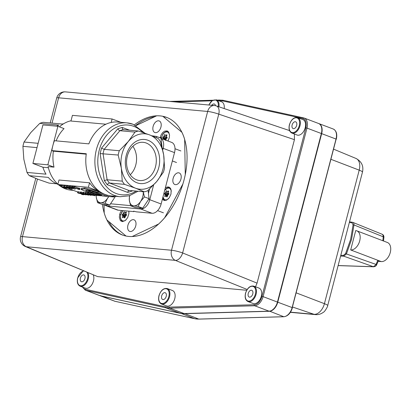 <?xml version="1.0" encoding="UTF-8"?>
<svg xmlns="http://www.w3.org/2000/svg" width="411" height="411" viewBox="0 0 411 411"><rect width="100%" height="100%" fill="white"/><g stroke="black" fill="none" stroke-linecap="round" stroke-linejoin="round"><path stroke-width="0.62" d="M106.911 196.371L98.044 192.641L95.352 192.394L101.943 195.163L97.895 194.285L92.84 192.163L90.194 191.922L95.46 194.136L102.241 195.939L106.911 196.371L107.168 195.389L98.049 191.634M98.044 192.641L98.301 191.654M92.84 192.163L93.025 191.454M90.965 190.981L90.451 190.935L90.194 191.922M89.161 191.994L88.077 192.405L92.562 194.29L93.991 194.424L93.8 194.814L94.869 195.266L97.494 195.502L89.161 191.994L89.418 191.012L88.951 191.187M88.077 192.405L88.17 192.065M93.8 194.814L93.908 194.413M97.494 195.502L97.628 194.978M90.328 191.392L89.418 191.012M88.781 191.834L85.565 190.478L87.451 190.185L93.23 191.5L95.121 192.297L97.813 192.538L98.07 191.557L95.111 190.308L84.769 187.935L81.244 188.433L80.988 189.414L87.702 192.245L88.781 191.834L89.038 190.848L87.466 190.185M97.813 192.538L94.854 191.295L95.111 190.308M94.854 191.295L84.517 188.916L84.769 187.935M84.517 188.916L80.988 189.414M136.627 179.833A19.189 14.847 95.2 0 0 139.673 180.537A19.189 14.847 95.2 0 0 155.517 166.738A19.189 14.847 95.2 0 0 146.218 143.018A19.189 14.847 95.2 0 0 143.172 142.319A19.189 14.847 95.2 0 0 127.328 156.118A19.189 14.847 95.2 0 0 136.627 179.833M148.032 140.285A22.148 17.128 -84.8 0 1 158.764 167.652A22.148 17.128 -84.8 0 1 136.966 182.767A22.148 17.128 -84.8 0 1 126.234 155.399A22.148 17.128 -84.8 0 1 148.032 140.285M129.609 130.21L122.18 127.41L122.437 128.936L123.305 129.635L138.43 131.017L149.445 134.849L158.214 138.471A30.902 23.905 -84.8 0 1 160.501 141.697L163.66 154.855L164.564 167.801A30.902 23.905 -84.8 0 1 163.444 172.101L156.709 181.528L147.724 190.75A30.902 23.905 -84.8 0 1 144.318 191.824L135.548 188.202A27.809 21.511 95.2 0 0 156.709 181.528A27.809 21.511 95.2 0 0 163.66 154.855A27.809 21.511 95.2 0 0 149.445 134.849A27.809 21.511 95.2 0 0 128.283 141.523A27.809 21.511 95.2 0 0 121.337 168.197A27.809 21.511 95.2 0 0 135.548 188.202L124.533 184.369A30.902 23.905 -84.8 0 1 122.242 181.148L121.337 168.197L118.178 155.045A30.902 23.905 -84.8 0 1 119.298 150.745L128.283 141.523L135.019 132.095A30.902 23.905 -84.8 0 1 138.43 131.017M123.089 129.583L123.305 129.635A30.902 23.905 -84.8 0 0 119.894 130.708L118.748 130.097L117.813 128.787L101.553 148.083L104.173 149.363L119.298 150.745M118.178 155.045L100.12 153.586L104.322 180.588L107.117 179.766L122.242 181.148M124.533 184.369L109.408 182.987L108.237 183.445L107.25 184.714L127.718 192.43L128.222 190.976L129.193 190.442L144.318 191.824M128.936 190.457L109.408 182.987A30.902 23.905 -84.8 0 1 107.117 179.766L103.053 153.657A30.902 23.905 -84.8 0 1 104.173 149.363L119.894 130.708L135.019 132.095M132.861 146.29A19.189 14.847 -84.8 0 1 135.789 164.934A19.189 14.847 -84.8 0 1 130.256 174.762M61.1 185.731L57.838 184.503L59.009 180.003L89.562 182.797A35.022 27.09 95.2 0 0 99.519 191.408M86.233 154.176L53.368 151.171A35.022 27.09 95.2 0 0 54.011 167.143L48.097 166.604A35.022 27.09 -84.8 0 0 57.91 184.22M73.41 190.37L70.995 190.149A35.022 27.09 -84.8 0 1 58.532 184.765M53.368 151.171L51.843 150.596A37.082 28.683 -84.8 0 1 52.865 145.556A37.082 28.683 -84.8 0 1 54.416 140.711L88.868 143.865A37.082 28.683 -84.8 0 1 111.186 122.447A37.082 28.683 -84.8 0 1 117.926 122.041L127.025 122.874A37.082 28.683 95.2 0 0 96.415 149.537A37.082 28.683 95.2 0 0 114.381 195.369A37.082 28.683 95.2 0 0 120.269 196.725L129.439 195.739L137.988 191.249M48.37 167.719L42.883 167.215A30.902 23.905 -84.8 0 0 46.011 174.172L26.987 172.43A30.902 23.905 -84.8 0 0 29.279 175.656L38.043 179.278L49.063 183.111L56.733 183.809M57.9 184.262A30.902 23.905 -84.8 0 1 48.303 177.398L29.279 175.656M59.41 126.865A35.022 27.09 -84.8 0 1 71.021 120.777M162.741 149.989L163.172 148.34L174.521 152.615A10.301 6.386 -69.4 0 0 174.434 145.453A10.301 6.386 -69.4 0 0 171.649 142.381L161.02 138.373M104.091 204.565L105.853 205.664L117.202 209.944A10.301 6.386 -69.4 0 0 118.26 210.185L106.911 205.906L140.716 208.999L152.06 213.278A10.301 6.386 -69.4 0 0 157.413 210.802A10.301 6.386 -69.4 0 0 161.138 203.99L149.789 199.715L153.627 184.981M37.021 147.616L22.924 146.326L23.833 159.278L26.987 172.43M22.924 146.326A30.902 23.905 -84.8 0 1 23.427 144.153A30.902 23.905 -84.8 0 1 24.044 142.026L38.141 143.316M56.605 126.172A30.902 23.905 -84.8 0 1 58.794 125.119L39.764 123.377L30.779 132.599L24.044 142.026M39.764 123.377A30.902 23.905 -84.8 0 1 43.176 122.303L62.2 124.045A30.902 23.905 -84.8 0 1 63.52 123.803M133.96 211.233L133.863 211.608L118.26 210.185M174.521 152.615L161.138 203.99M57.884 126.285L42.929 124.918L32.895 163.45L47.846 164.821L57.884 126.285L64.044 128.612A35.022 27.09 95.2 0 0 56.112 140.87M47.846 164.821L54.011 167.143M32.895 163.45L42.883 167.215M120.269 196.725L111.165 195.893A37.082 28.683 -84.8 0 1 86.295 153.745L51.843 150.596M120.942 122.319L112.085 118.979L72.434 115.352L70.959 121.024L105.904 124.22M112.085 118.979L111.186 122.447M111.211 195.898L114.104 196.987L114.315 196.181M114.104 196.987L106.922 196.33M100.813 195.775L97.505 195.472M57.838 184.503L88.386 187.298L89.562 182.797M88.386 187.298L99.77 191.588M77.766 192.014L68.01 188.336M64.532 185.674L64.275 186.661C63.479 186.594 63.977 186.897 65.76 187.57L69.675 188.7C70.466 188.767 69.973 188.464 68.195 187.791L63.905 186.697L64.162 185.705L66.731 186.198M66.551 186.897L72.223 188.926L69.896 187.565L66.551 186.897L66.808 185.906L69.613 186.527M69.449 187.159L75.121 189.188L72.793 187.827L69.449 187.159L69.706 186.173L72.202 186.764M73.482 187.005L74.062 187.339M74.997 187.95L75.377 188.202L75.121 189.188M72.557 187.447L72.033 187.395L72.295 186.409L73.554 186.738L73.297 187.724L72.557 187.447L72.814 186.455M78.861 188.192L79.626 188.217L79.873 188.618L79.616 189.61L79.626 188.217M74.001 187.58L79.318 189.579L79.616 189.61L79.364 189.204L78.737 188.968L74.001 187.58L74.263 186.589L74.72 186.63L78.809 188.171M78.275 191.675L78.018 192.661C77.314 192.631 77.515 192.826 78.629 193.257L81.876 193.951L83.104 194.47L81.609 194.331L82.231 194.567L84.091 194.737L81.732 193.745L79.061 193.283L78.563 192.867L80.69 193.329L77.587 192.702L77.843 191.711L80.952 192.343M80.479 192.913L86.094 194.942L85.216 194.305L80.479 192.913L80.736 191.927L82.981 192.641M82.852 193.129L88.144 195.127L84.461 193.602L91.083 195.395L85.786 193.401L89.464 194.922L82.852 193.129L83.109 192.143L85.478 192.723M85.313 193.355L85.57 192.369L87.682 193.026M88.457 192.631L88.201 193.622C87.04 193.499 87.353 193.781 89.141 194.47L94.843 195.739L89.547 193.745L87.517 193.658L87.774 192.667L88.668 192.651M61.619 185.407L61.362 186.394L61.732 186.887L64.311 187.812L66.772 188.433L66.484 188.017L60.92 186.44L61.177 185.448L61.619 185.407L64.47 186.132M66.772 188.433L66.525 187.853M63.741 187.077L64.049 187.406L62.2 186.928L61.897 186.599L64.095 187.226M66.032 187.981L64.784 187.858L66.274 188.084M64.846 187.56L65.025 187.282M62.272 186.656L62.2 186.928L61.897 186.599M64.84 187.642L64.573 187.606M94.843 195.739L94.967 195.271M89.547 193.745L89.716 193.093M88.884 193.864L88.54 194.049L89.68 193.935L93.723 195.456L89.649 194.516L88.591 193.843M85.786 193.401L86.048 192.41M88.617 195.168L88.709 194.814M83.356 193.175L83.613 192.189M80.941 192.954L81.198 191.968M85.283 194.049L85.082 194.516M85.909 194.285L86.094 194.942L86.233 194.403M80.69 193.329L80.772 193.026M81.332 193.237L81.059 193.807L81.316 192.816M81.732 193.745L81.815 193.417M84.091 194.737L84.198 194.316M81.501 194.007L81.876 193.951M81.609 194.331L81.691 194.018M74.463 187.621L74.72 186.63M78.994 187.981L78.604 189.183M72.033 187.395L73.297 187.724M71.175 187.683L71.432 186.692M69.911 187.205L70.168 186.214M73.389 188.053L73.646 187.067M71.776 187.904L72.942 188.012L74.16 188.808L71.776 187.904M68.277 187.416L68.534 186.43M67.008 186.938L67.265 185.952M72.223 188.926L72.393 188.269M68.873 187.642L70.04 187.75L71.262 188.541L68.873 187.642M69.675 188.7L70.153 188.253M67.723 187.75L69.156 188.5L64.794 186.861L67.723 187.75M133.863 211.608L133.647 211.162L136.462 211.85L152.06 213.278M131.952 190.694L132.08 191.053L132.352 190.73M96.22 195.389A10.301 6.386 -69.4 0 0 96.282 197.285L96.164 195.384M108.874 196.509L107.543 198.313A10.301 6.386 -69.4 0 0 108.581 196.484M100.623 202.736L97.546 202.649L96.282 197.285A10.301 6.386 -69.4 0 0 100.623 202.736A10.301 6.386 -69.4 0 0 107.543 198.313L105.052 203.337L100.623 202.736M115.501 196.288L109.675 205.079L102.169 204.39L97.546 202.649M109.675 205.079L105.052 203.337M143.182 191.562L144.451 196.926L140.608 201.441A10.301 6.386 -69.4 0 0 142.766 196.581A10.301 6.386 -69.4 0 0 143.203 191.726M129.701 195.651A10.301 6.386 -69.4 0 0 129.352 200.409L129.439 195.554M133.693 205.865L130.616 205.777L129.352 200.409A10.301 6.386 -69.4 0 0 133.693 205.865A10.301 6.386 -69.4 0 0 140.608 201.441L138.122 206.466L133.693 205.865M148.114 190.396L149.07 198.667L142.74 208.202L135.234 207.519L130.616 205.777M142.74 208.202L138.122 206.466M149.07 198.667L144.451 196.926M154.135 136.704A10.301 6.386 -69.4 0 0 151.942 135.805A10.301 6.386 -69.4 0 0 151.916 135.8L156.37 136.401L156.237 137.593M156.37 136.401L160.994 138.142L162.001 146.907M165.314 187.945L167.282 186.99L168.962 187.092L169.789 187.58L170.657 188.69L171.166 190.247L170.966 194.095L169.24 197.825L166.583 200.178L163.963 200.398L162.417 199.073M128.823 211.151L128.89 213.761L127.631 217.686L125.196 220.615L122.401 221.58L120.813 220.918L120.192 220.224L119.313 217.039L120.063 213.078L121.497 210.478M160.095 137.803L161.23 134.638L162.771 132.496L164.606 131.14L167.21 130.909L168.669 132.095L169.548 135.281L169.224 137.926L167.945 140.983M136 125.586L156.663 115.804A62.832 38.942 110.6 0 1 162.843 116.292L181.97 132.373A62.832 38.942 110.6 0 1 184.652 139.344L185.284 174.598A62.832 38.942 110.6 0 1 182.895 183.964L164.667 217.732A62.832 38.942 110.6 0 1 158.61 224.016L132.198 236.52A62.832 38.942 110.6 0 1 129.059 236.459A62.832 38.942 110.6 0 1 126.018 236.032L106.891 219.947A62.832 38.942 110.6 0 1 104.209 212.98L104.06 204.565M155.517 132.671A6.18 3.833 110.6 0 1 154.849 132.522A6.18 3.833 110.6 0 1 153.267 125.905A6.18 3.833 110.6 0 1 158.538 120.808A6.18 3.833 110.6 0 1 159.206 120.952A6.18 3.833 110.6 0 1 160.793 127.569A6.18 3.833 110.6 0 1 155.517 132.671M130.323 231.516A6.18 3.833 110.6 0 1 129.655 231.367A6.18 3.833 110.6 0 1 128.068 224.75A6.18 3.833 110.6 0 1 133.344 219.654A6.18 3.833 110.6 0 1 134.012 219.803A6.18 3.833 110.6 0 1 135.594 226.42A6.18 3.833 110.6 0 1 130.323 231.516M175.528 184.657A6.18 3.833 110.6 0 1 174.86 184.508A6.18 3.833 110.6 0 1 173.272 177.891A6.18 3.833 110.6 0 1 178.549 172.795A6.18 3.833 110.6 0 1 179.217 172.944A6.18 3.833 110.6 0 1 180.799 179.561A6.18 3.833 110.6 0 1 175.528 184.657M167.298 117.649A62.832 38.942 -69.4 0 0 164.282 116.832L162.843 116.292M354.842 233.987L355.731 230.576A10.095 6.386 110.9 0 1 356.799 230.828A10.095 6.386 110.9 0 1 359.461 241.719A10.095 6.386 110.9 0 1 350.686 249.945L351.575 246.533M356.799 230.828L387.362 242.469A10.095 6.386 110.9 0 1 390.018 253.361A10.095 6.386 110.9 0 1 381.244 261.586L350.686 249.945M381.244 261.586L378.212 261.293M125.602 216.772L122.658 215.667L122.144 214.629L123.172 213.694L126.11 214.804L126.331 214.47L123.392 213.36L123.172 213.694M123.392 213.36L123.803 212.107L124.759 212.466M124.04 211.783L123.803 212.107M124.281 211.804L124.774 212.487M126.115 212.924L124.887 212.554M125.031 212.513L126.331 212.091M126.29 212.004L126.013 211.973L126.311 212.353L125.879 213.797L126.665 215.061L125.283 216.083L124.949 217.568L124.471 217.876L124.749 217.907M126.11 214.804L124.99 215.703L125.206 216.273M122.658 215.667L122.499 217.712L123.716 217.08L124.651 217.943M123.716 217.08L124.954 217.563M164.672 190.411L167.036 188.336L168.654 188.022L170.036 188.613L170.976 190.021L171.279 191.326M167.924 195.764L164.986 194.655L164.467 193.638L165.499 192.687L168.438 193.797L168.659 193.463L165.715 192.353L165.499 192.687M165.715 192.353L166.131 191.1L167.087 191.459M166.368 190.776L166.131 191.1M166.609 190.791L167.102 191.48M168.443 191.916L167.215 191.541M167.359 191.505L168.654 191.084M168.613 190.997L168.335 190.966L168.638 191.346L168.207 192.79L168.993 194.054L167.611 195.076L167.277 196.561L166.799 196.869L167.077 196.9M168.438 193.797L167.318 194.696L167.529 195.266M164.986 194.655L164.821 196.705L166.039 196.068L166.979 196.936M166.039 196.068L167.277 196.556M168.531 198.698L167.164 199.633L165.546 199.952L164.164 199.361L162.967 196.961M161.235 138.456L162.33 135.198L163.686 133.339L165.294 132.162L166.917 131.844L168.299 132.434L169.234 133.847L169.543 135.198M166.188 139.591L163.244 138.481L162.73 137.464L163.758 136.514L166.702 137.618L166.923 137.289L163.979 136.18L163.758 136.514M163.979 136.18L164.395 134.926L165.35 135.286M164.631 134.603L164.395 134.926M164.873 134.618L165.366 135.306M166.707 135.738L165.474 135.368M165.623 135.332L166.917 134.911M166.876 134.823L166.599 134.793L166.897 135.168L166.47 136.616L167.251 137.88L165.874 138.903L165.541 140.387M166.702 137.618L165.582 138.522L165.792 139.093M163.244 138.481L163.208 139.201M318.689 123.531A10.121 6.273 110.6 0 1 318.838 123.583A10.121 6.273 110.6 0 1 321.659 133.637L321.376 133.57L277.482 302.09A9.915 6.144 110.6 0 1 273.623 308.918A9.915 6.144 110.6 0 1 273.572 308.964A9.915 6.144 -69.4 0 0 277.482 302.09L321.376 133.57A9.915 6.144 -69.4 0 0 321.798 128.946A9.915 6.144 110.6 0 1 321.808 129.018A9.915 6.144 110.6 0 1 321.376 133.57L321.356 133.524A10.121 6.273 -69.4 0 0 321.792 128.879A10.121 6.273 -69.4 0 0 318.535 123.47L304.166 118.055A10.121 6.273 110.6 0 1 306.986 128.109L321.356 133.524L277.461 302.044A10.121 6.273 -69.4 0 1 273.521 309.015A10.121 6.273 -69.4 0 1 269.056 311.184L184.102 313.552A41.203 25.533 -69.4 0 1 180.003 313.177L165.628 307.762L85.837 290.315L100.207 295.73L180.003 313.177M224.19 108.566A8.241 5.107 -69.4 0 0 221.611 101.81L216.392 99.842A8.241 5.107 -69.4 0 1 218.94 106.798M87.949 272.714A8.241 5.107 -69.4 0 1 88.242 278.966A8.241 5.107 -69.4 0 1 80.135 286.2L85.354 288.168A8.241 5.107 -69.4 0 0 93.461 280.934A8.241 5.107 -69.4 0 0 93.292 274.954M161.425 303.97L166.645 305.938A8.241 5.107 -69.4 0 0 174.752 298.699A8.241 5.107 -69.4 0 0 172.456 290.515L167.236 288.548A8.241 5.107 -69.4 0 1 169.532 296.737A8.241 5.107 -69.4 0 1 161.425 303.97C158.877 302.666 158.055 299.902 158.959 295.684C160.809 290.305 163.568 287.926 167.236 288.548M247.977 301.546L253.197 303.513A8.241 5.107 -69.4 0 0 261.298 296.28A8.241 5.107 -69.4 0 0 259.007 288.09L253.787 286.128A8.241 5.107 -69.4 0 1 256.084 294.312A8.241 5.107 -69.4 0 1 247.977 301.546C245.429 300.246 244.607 297.482 245.506 293.259C247.36 287.88 250.119 285.501 253.787 286.128M291.867 133.051L297.086 135.019A8.241 5.107 -69.4 0 0 305.188 127.78A8.241 5.107 -69.4 0 0 302.897 119.596L297.677 117.628A8.241 5.107 -69.4 0 1 299.973 125.812A8.241 5.107 -69.4 0 1 291.867 133.051C289.318 131.746 288.496 128.982 289.395 124.764C291.25 119.385 294.009 117.007 297.677 117.628M255.498 286.77L257.065 283.128L294.435 139.663L294.368 133.935M52.038 123.115L58.629 97.813L207.668 111.453L171.515 250.248L22.471 236.608A8.241 1.089 14.6 0 0 20.55 236.813A8.241 8.241 0 0 0 25.338 246.492L97.695 276.634L246.703 290.269M82.852 287.222A9.294 5.759 -69.4 0 0 85.478 289.303A0.822 0.642 -77.7 0 0 85.837 290.315A10.121 6.273 110.6 0 1 85.293 290.151L99.662 295.571A10.121 6.273 -69.4 0 0 100.207 295.73M102.401 204.411A62.832 38.942 -69.4 0 0 122.273 234.958A62.832 38.942 -69.4 0 0 128.73 236.433A62.832 38.942 -69.4 0 0 182.612 184.873A62.832 38.942 -69.4 0 0 166.583 117.366A62.832 38.942 -69.4 0 0 134.418 124.81M103.778 204.539A62.832 38.942 -69.4 0 0 104.096 206.707M108.915 221.652A62.832 38.942 -69.4 0 0 122.997 235.215M154.875 116.652A62.832 38.942 -69.4 0 0 135.733 125.442M296.67 125.406A3.607 2.235 110.6 0 1 293.12 128.571A3.607 2.235 110.6 0 1 292.118 124.99A3.607 2.235 110.6 0 1 295.663 121.82A3.607 2.235 110.6 0 1 296.67 125.406M252.78 293.901A3.607 2.235 110.6 0 1 249.23 297.066A3.607 2.235 110.6 0 1 248.229 293.485A3.607 2.235 110.6 0 1 251.773 290.32A3.607 2.235 110.6 0 1 252.78 293.901M166.229 296.326A3.607 2.235 110.6 0 1 162.679 299.491A3.607 2.235 110.6 0 1 161.677 295.91A3.607 2.235 110.6 0 1 165.222 292.74A3.607 2.235 110.6 0 1 166.229 296.326M84.938 278.555A3.607 2.235 110.6 0 1 81.393 281.72A3.607 2.235 110.6 0 1 80.386 278.139A3.607 2.235 110.6 0 1 83.931 274.974A3.607 2.235 110.6 0 1 84.938 278.555M211.747 105.278A3.607 2.235 110.6 0 1 214.378 104.04A3.607 2.235 110.6 0 1 215.503 105.684M85.478 289.303L165.268 306.75A40.376 25.025 -69.4 0 0 169.291 307.115L254.245 304.746A9.294 5.759 -69.4 0 0 261.961 296.352L305.861 127.831L306.986 128.109L263.086 296.629L277.482 302.09L292.134 307.572L336.028 139.057L321.659 133.637L277.764 302.157A10.121 6.273 110.6 0 1 269.359 311.297L184.405 313.665A41.203 25.533 110.6 0 1 180.301 313.29L100.51 295.843A10.121 6.273 110.6 0 1 99.965 295.684A10.121 6.273 110.6 0 1 99.816 295.622M340.796 255.308L343.426 255.395L345.6 253.561L350.645 239.341L353.07 224.879L351.929 222.747L349.381 222.361M351.657 246.189L354.744 234.332M382.836 240.748L383.258 236.818L353.974 224.93L351.518 239.556L346.416 253.941L376.06 264.448L377.796 260.276M383.52 241.01L383.9 237.337L383.258 236.818L382.965 235.015L382.168 234.26L352.885 222.402L353.666 223.142L353.984 224.427L353.974 224.93L353.07 224.879M349.509 221.853L352.489 222.294A0.632 0.493 98.6 0 0 351.929 222.747M338.13 265.547L373.383 266.718L376.43 264.376M345.6 253.561L346.416 253.941L343.755 256.181L340.596 256.079M100.777 195.055L100.865 194.711M97.895 194.285L98.09 193.54M136.118 191.074A35.022 27.09 -84.8 0 1 116.195 193.514A35.022 27.09 -84.8 0 1 99.231 150.231A35.022 27.09 -84.8 0 1 133.698 126.326A35.022 27.09 -84.8 0 1 142.745 132.455M149.583 189.024L148.453 193.35M148.618 199.35A2.06 0.272 14.6 0 1 149.789 199.715A10.301 6.386 -69.4 0 1 146.064 206.528A10.301 6.386 -69.4 0 1 140.716 208.999A2.06 1.593 -84.8 0 1 139.797 208.017A2.06 1.593 -84.8 0 1 139.766 207.93M130.564 205.618L110.533 203.784M105.853 205.664A10.301 6.386 -69.4 0 0 106.911 205.906A2.06 1.593 -84.8 0 1 105.997 204.925A2.06 1.593 -84.8 0 1 105.93 204.735M162.294 148.052A2.06 0.272 14.6 0 1 163.172 148.34A10.301 6.386 -69.4 0 0 163.09 141.179A10.301 6.386 -69.4 0 0 161.03 138.466M92.203 195.287L92.3 194.922M89.649 194.516L89.906 193.53M79.061 193.283L79.143 192.97M66.228 187.611L66.325 187.246M132.912 124.23A37.082 28.683 95.2 0 0 127.025 122.874L133.123 124.281L144.898 133.2M104.322 180.588L107.25 184.714M101.553 148.083L100.12 153.586M122.18 127.41L117.813 128.787M127.718 192.43L132.08 191.053M169.651 187.473L168.202 186.923M120.706 214.804L119.637 214.398M161.297 137.618L160.223 137.217M126.208 219.705A6.222 3.853 110.6 0 1 121.743 220.286A6.222 3.853 110.6 0 1 120.849 214.634A6.222 3.853 110.6 0 1 123.007 210.617M128.689 211.136A6.222 3.853 110.6 0 1 128.956 212.369M125.211 215.374L122.35 214.295M122.17 214.979L125.031 216.058M122.699 216.016L125.072 216.916M122.971 217.553L122.437 217.352M167.539 194.367L164.672 193.288M164.492 193.971L167.359 195.05M165.027 195.009L167.4 195.903M165.299 196.545L164.765 196.345M165.797 138.188L162.936 137.11M162.756 137.798L165.618 138.877M163.285 138.836L165.659 139.73M305.861 127.831C306.868 122.745 305.841 119.616 302.768 118.45L222.978 101.003L218.524 100.649M211.942 100.829L174.567 101.871M261.961 296.352L263.086 296.629A10.121 6.273 110.6 0 1 254.686 305.763L269.056 311.184M254.245 304.746A0.822 0.627 -91.6 0 0 254.686 305.763L169.733 308.137L184.102 313.552M303.621 117.895A10.121 6.273 110.6 0 1 304.166 118.055L303.549 117.875A0.822 0.642 -77.7 0 1 303.621 117.895M222.978 101.003A0.822 0.642 -77.7 0 1 223.831 100.448L303.477 117.865M25.338 246.492A8.241 5.23 -67.3 0 0 26.319 246.734A8.241 6.376 95.2 0 1 22.754 242.778A8.241 6.376 95.2 0 1 22.471 236.608L37.463 179.057M56.703 98.013A8.241 8.241 0 0 1 65.431 91.884A8.241 6.376 95.2 0 0 61.784 92.937A8.241 6.376 95.2 0 0 58.629 97.813A8.241 1.089 -165.4 0 0 56.703 98.013L50.209 122.946M207.668 111.453A8.241 6.376 -84.8 0 1 210.828 106.577A8.241 6.376 -84.8 0 1 214.47 105.524A8.241 8.241 0 0 1 216.35 105.925A8.241 4.978 -71.4 0 1 218.642 108.401A8.241 4.978 -71.4 0 1 218.77 114.15A8.241 1.089 -165.4 0 0 213.021 112.434A8.241 1.089 -165.4 0 0 207.668 111.453M97.695 276.634L26.319 246.734L175.358 260.374A8.241 6.376 -84.8 0 1 171.798 256.418A8.241 6.376 -84.8 0 1 171.515 250.248A8.241 1.089 14.6 0 1 176.869 251.229A8.241 1.089 14.6 0 1 182.618 252.95L218.77 114.15L294.435 139.663M247.175 289.488L175.358 260.374A8.241 4.922 -67.9 0 0 179.576 258.37A8.241 4.922 -67.9 0 0 182.618 252.95L257.065 283.128M169.291 307.115A0.822 0.627 -91.6 0 0 169.733 308.137A41.203 25.533 110.6 0 1 165.628 307.762A0.822 0.642 -77.7 0 1 165.268 306.75M221.812 100.135A41.203 25.533 110.6 0 1 223.682 100.412M302.768 118.45A0.822 0.642 -77.7 0 1 303.549 117.875L223.759 100.428L219.541 100.037A0.822 0.627 -91.6 0 1 219.726 100.073M218.96 100.633A0.822 0.627 -91.6 0 1 219.541 100.037L217.09 100.109M299.27 125.643A7.727 4.788 110.6 0 1 292.462 132.604A7.727 4.788 110.6 0 1 289.519 124.749A7.727 4.788 110.6 0 1 296.321 117.787A7.727 4.788 110.6 0 1 299.27 125.643M255.38 294.142A7.727 4.788 110.6 0 1 248.573 301.104A7.727 4.788 110.6 0 1 245.629 293.248A7.727 4.788 110.6 0 1 252.431 286.282A7.727 4.788 110.6 0 1 255.38 294.142M168.829 296.562A7.727 4.788 110.6 0 1 162.021 303.524A7.727 4.788 110.6 0 1 159.078 295.668A7.727 4.788 110.6 0 1 165.885 288.707A7.727 4.788 110.6 0 1 168.829 296.562M86.849 272.252A7.727 4.788 110.6 0 1 87.538 278.792A7.727 4.788 110.6 0 1 80.731 285.758A7.727 4.788 110.6 0 1 77.787 277.898A7.727 4.788 110.6 0 1 83.767 270.962M208.916 105.016A7.727 4.788 110.6 0 1 215.261 100.032A7.727 4.788 110.6 0 1 218.246 106.562M292.596 307.032L314.035 314.312A11.796 7.311 -69.4 0 0 324.423 303.683L359.209 170.149A11.796 7.311 -69.4 0 0 356.065 158.482L333.706 149.198M296.28 292.889L324.423 303.683A10.301 1.361 -165.4 0 1 327.695 305.609L362.476 172.075A10.301 1.361 -165.4 0 0 359.209 170.149L331.06 159.355M290.49 312.16L314.035 314.312A10.301 7.968 -84.8 0 0 315.468 314.62C318.422 314.836 321.063 314.045 323.395 312.242C324.736 311.99 328.23 305.645 327.695 305.609M184.298 313.413L198.78 319.08L283.734 316.711A10.121 6.273 -69.4 0 0 292.134 307.572L292.411 307.731C290.726 313.146 287.895 316.146 283.919 316.742A0.822 0.627 -91.6 0 1 283.734 316.711L269.251 311.04M100.423 295.591L114.885 301.258L194.675 318.705L180.213 313.038M114.34 301.099A10.121 6.273 -69.4 0 0 114.885 301.258A0.822 0.642 -77.7 0 0 114.952 301.278L99.965 295.684M336.028 139.057A10.121 6.273 -69.4 0 0 333.213 129.003C336.404 130.672 337.436 134.078 336.306 139.216L336.028 139.057M194.824 318.736A0.822 0.642 -77.7 0 1 194.675 318.705A41.203 25.533 -69.4 0 0 198.78 319.08A0.822 0.627 -91.6 0 0 198.965 319.116L283.919 316.742A0.822 0.627 -91.6 0 0 284.145 316.681M336.116 139.237L292.221 307.752M199.15 319.07A0.822 0.627 -91.6 0 1 198.965 319.116L194.747 318.725L114.952 301.278A0.822 0.642 -77.7 0 0 115.023 301.289M378.505 260.543L376.368 265.398L375.361 266.349L373.758 266.79A2.07 1.593 -88.1 0 1 373.383 266.718L343.755 256.181A0.632 0.488 91.9 0 1 343.426 255.395M352.576 222.315A0.632 0.493 98.6 0 0 352.489 222.294L349.514 221.842M67.173 188.397L67.25 188.099M85.051 194.418L85.159 194.002M78.573 189.081L78.83 188.094M163.419 212.821L157.583 210.622M180.876 150.95L175.009 148.741M176.519 162.52L172.348 160.948M122.843 210.602L120.742 214.665L120.454 217.732L121.168 220.178L122.54 221.586M124.846 212.544L126.085 213.011M123.757 217.085L124.954 217.537M169.758 187.555L167.827 187.704L166.763 188.212L164.749 190.113M167.169 191.536L168.412 192.004M166.085 196.078L167.282 196.53M162.864 197.367L163.496 199.171L164.857 200.573M168.012 131.376L166.09 131.53L163.907 132.917L162.771 134.274L161.133 138.42M165.433 135.363L166.676 135.83M20.55 236.813L35.767 178.4M289.539 130.595L216.35 105.925M82.354 287.037L85.293 290.151M169.717 101.43L212.877 100.227M80.135 286.2C77.587 284.895 76.765 282.136 77.669 277.913L83.32 270.777M208.798 105.005L212.266 100.597L216.392 99.842M65.431 91.884L214.47 105.524M318.838 123.583L333.213 129.003M356.065 158.482C361.644 161.554 363.781 166.08 362.476 172.075M290.382 312.324L315.468 314.62M338.114 265.604L373.758 266.79M382.168 234.26C383.437 234.845 384.013 235.883 383.9 237.378"/></g></svg>
